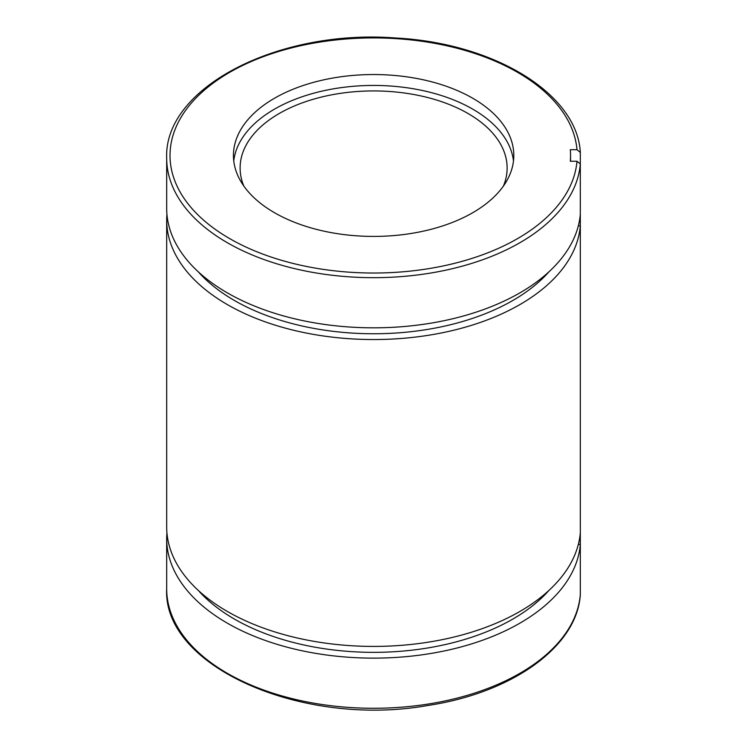 <?xml version="1.0" encoding="UTF-8"?>
<svg xmlns="http://www.w3.org/2000/svg" width="747" height="747" viewBox="0 0 747 747"><rect width="100%" height="100%" fill="white"/><g stroke="black" fill="none" stroke-linecap="round" stroke-linejoin="round"><path stroke-width="1.12" d="M580.316 163.985A206.938 119.473 180 0 1 368.616 277.641A206.938 119.473 180 0 1 166.684 158.205L166.684 208.348A206.938 119.473 0 0 0 368.616 327.793A206.938 119.473 0 0 0 580.316 214.128L580.316 163.985L576.983 161.259L570.297 161.259A196.928 113.693 0 0 0 570.549 155.479A196.928 113.693 0 0 0 570.297 149.699L576.983 149.699L580.316 152.425L580.316 202.568M166.684 158.205C163.593 87.474 278.93 28.619 396.227 38.032C494.112 43.242 577.058 93.599 580.316 152.229L580.316 152.425M472.748 98.249A140.184 80.937 180 0 1 513.805 155.479A140.184 80.937 180 0 1 373.621 236.416A140.184 80.937 180 0 1 233.438 155.479A140.184 80.937 180 0 1 319.977 80.704A140.184 80.937 180 0 1 472.748 98.249M580.307 594.771L580.316 594.575A206.938 119.473 180 0 1 368.616 708.24A206.938 119.473 180 0 1 166.684 588.795C162.491 666.912 303.319 727.989 428.33 705.401C512.349 692.721 577.029 646.575 580.316 594.771M578.327 544.432L580.316 544.432L580.316 594.575M580.316 544.432A206.938 119.473 180 0 1 368.616 658.098A206.938 119.473 180 0 1 166.684 538.652A206.938 119.473 180 0 1 166.926 532.798M580.316 532.798A206.938 119.473 180 0 1 580.316 532.872L580.316 583.015M578.327 225.846L580.316 225.846L580.316 532.714A206.938 119.473 180 0 1 368.616 646.379A206.938 119.473 180 0 1 166.684 526.934L166.684 220.066A206.938 119.473 180 0 1 166.926 214.202M549.054 590.307A196.928 113.693 180 0 1 373.621 652.346A196.928 113.693 180 0 1 198.188 590.307M580.316 225.846A206.938 119.473 180 0 1 368.616 339.512A206.938 119.473 180 0 1 166.684 220.066M580.316 214.202A206.938 119.473 180 0 1 580.316 214.286L580.316 521.154M549.054 271.721A196.928 113.693 180 0 1 373.621 333.76A196.928 113.693 180 0 1 198.188 271.721M233.755 160.932A140.184 80.937 180 0 1 324.366 90.602A140.184 80.937 180 0 1 472.748 109.146A140.184 80.937 180 0 1 513.488 160.932M243.811 186.031A133.508 77.081 180 0 1 240.114 168.01A133.508 77.081 180 0 1 322.527 96.802A133.508 77.081 180 0 1 468.024 113.507A133.508 77.081 180 0 1 507.129 168.01A133.508 77.081 180 0 1 503.431 186.031M576.983 161.259A203.604 117.55 180 0 1 268.939 256.296A203.604 117.55 180 0 1 268.939 54.652A203.604 117.55 180 0 1 576.983 149.699M166.684 538.652L166.684 588.795M570.549 155.479L570.549 161.259"/></g></svg>
